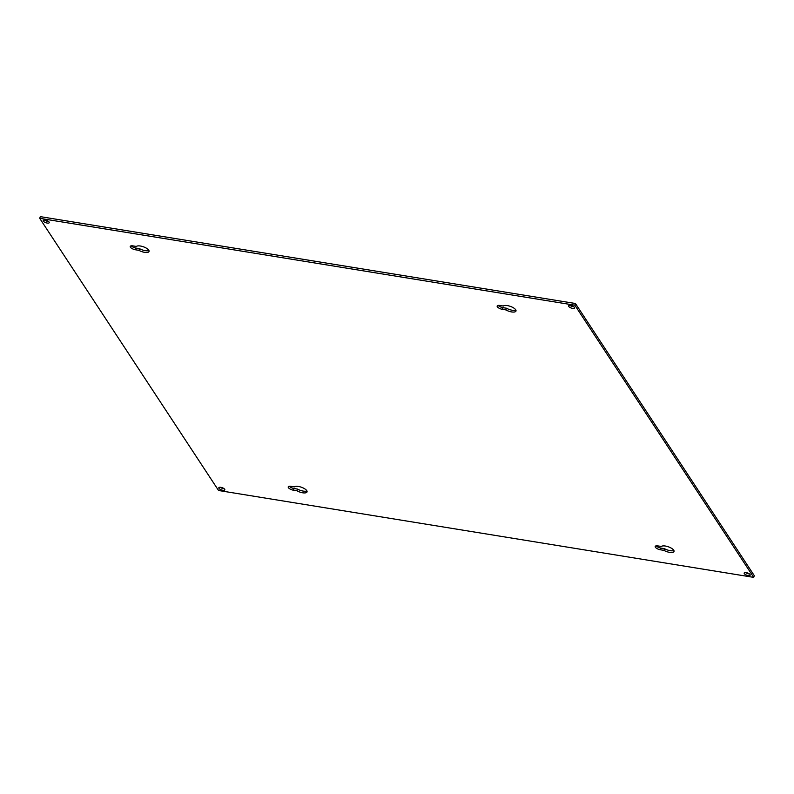 <?xml version="1.0" encoding="UTF-8"?>
<svg xmlns="http://www.w3.org/2000/svg" width="794" height="794" viewBox="0 0 794 794"><rect width="100%" height="100%" fill="white"/><g stroke="black" fill="none" stroke-linecap="round" stroke-linejoin="round"><path stroke-width="1.19" d="M673.878 550.5A6.878 2.541 19.4 0 1 670.176 550.669A6.878 2.541 19.4 0 1 664.489 548.664L663.893 550.351L660.459 549.795A4.238 1.568 19.4 0 1 655.189 546.451A4.238 1.568 19.4 0 1 657.908 545.915L661.333 546.471A6.878 2.541 19.4 0 1 665.432 546.044A6.878 2.541 19.4 0 1 673.997 551.493A6.878 2.541 19.4 0 1 669.58 552.366A6.878 2.541 19.4 0 1 663.893 550.351M515.862 310.057A6.878 2.541 19.4 0 1 512.16 310.226A6.878 2.541 19.4 0 1 506.473 308.221L505.877 309.918L502.453 309.362A4.238 1.568 19.4 0 1 497.173 306.008A4.238 1.568 19.4 0 1 499.892 305.472L503.327 306.027A6.878 2.541 19.4 0 1 507.416 305.611A6.878 2.541 19.4 0 1 515.981 311.049A6.878 2.541 19.4 0 1 511.564 311.923A6.878 2.541 19.4 0 1 505.877 309.918M306.921 490.92A6.878 2.541 19.4 0 1 303.219 491.089A6.878 2.541 19.4 0 1 297.532 489.084L296.936 490.781L293.512 490.226A4.238 1.568 19.4 0 1 288.232 486.871A4.238 1.568 19.4 0 1 290.951 486.335L294.376 486.891A6.878 2.541 19.4 0 1 298.475 486.474A6.878 2.541 19.4 0 1 307.04 491.913A6.878 2.541 19.4 0 1 302.623 492.786A6.878 2.541 19.4 0 1 296.936 490.781M148.905 250.477A6.878 2.541 19.4 0 1 145.203 250.656A6.878 2.541 19.4 0 1 139.516 248.641L138.92 250.338L135.496 249.782A4.238 1.568 19.4 0 1 130.226 246.428A4.238 1.568 19.4 0 1 132.945 245.892L136.37 246.448A6.878 2.541 19.4 0 1 140.459 246.031A6.878 2.541 19.4 0 1 149.024 251.48A6.878 2.541 19.4 0 1 144.607 252.343A6.878 2.541 19.4 0 1 138.92 250.338M48.474 221.447A3.186 1.181 19.4 0 1 47.789 221.377A3.186 1.181 19.4 0 1 44.583 220.077M45.268 220.146A3.186 1.181 19.4 0 1 49.238 222.667A3.186 1.181 19.4 0 1 47.193 223.064A3.186 1.181 19.4 0 1 43.223 220.543A3.186 1.181 19.4 0 1 45.268 220.146M224.067 488.638A3.186 1.181 19.4 0 1 223.372 488.568A3.186 1.181 19.4 0 1 220.166 487.268M220.861 487.337A3.186 1.181 19.4 0 1 224.821 489.858A3.186 1.181 19.4 0 1 222.777 490.255A3.186 1.181 19.4 0 1 218.816 487.734A3.186 1.181 19.4 0 1 220.861 487.337M749.417 573.923A3.186 1.181 19.4 0 1 748.732 573.854A3.186 1.181 19.4 0 1 745.526 572.553M746.211 572.623A3.186 1.181 19.4 0 1 750.181 575.144A3.186 1.181 19.4 0 1 748.137 575.551A3.186 1.181 19.4 0 1 744.167 573.03A3.186 1.181 19.4 0 1 746.211 572.623M573.834 306.732A3.186 1.181 19.4 0 1 573.139 306.663A3.186 1.181 19.4 0 1 569.933 305.362M570.628 305.432A3.186 1.181 19.4 0 1 574.588 307.953A3.186 1.181 19.4 0 1 572.543 308.36A3.186 1.181 19.4 0 1 568.583 305.839A3.186 1.181 19.4 0 1 570.628 305.432M574.846 305.204L753.705 577.367L754.3 575.68L575.442 303.507L40.296 216.633L39.7 218.32L574.846 305.204L575.442 303.507M664.489 548.664L661.055 548.108A4.238 1.568 19.4 0 1 656.211 545.855M506.473 308.221L503.049 307.665A4.238 1.568 19.4 0 1 498.195 305.412M297.532 489.084L294.108 488.528A4.238 1.568 19.4 0 1 289.254 486.275M139.516 248.641L136.092 248.085A4.238 1.568 19.4 0 1 131.238 245.842M753.705 577.367L218.558 490.494L39.7 218.32M661.055 548.108L660.459 549.795M503.049 307.665L502.453 309.362M294.108 488.528L293.512 490.226M136.092 248.085L135.496 249.782"/></g></svg>
